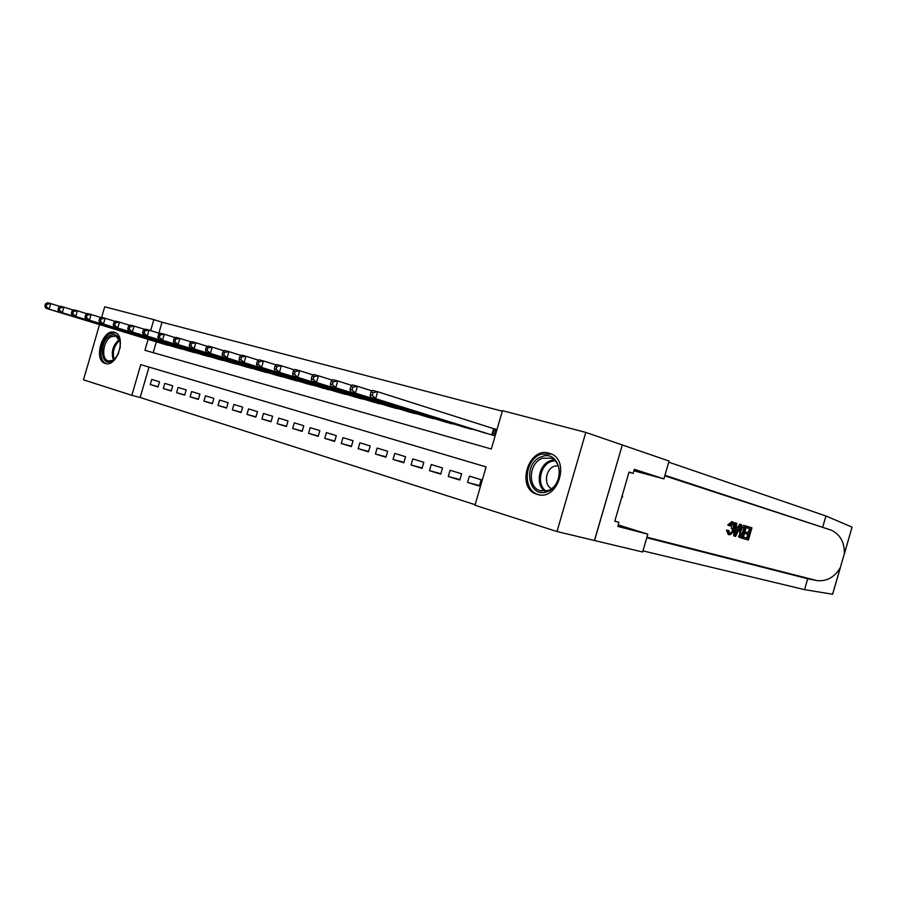 <?xml version="1.0" encoding="UTF-8"?>
<svg xmlns="http://www.w3.org/2000/svg" width="897" height="897" viewBox="0 0 897 897"><rect width="100%" height="100%" fill="white"/><g stroke="black" fill="none" stroke-linecap="round" stroke-linejoin="round"><path stroke-width="1.35" d="M114.39 332.305L114.738 332.417C126.959 335.713 117.193 367.949 105.33 363.464L105.196 363.42C92.974 360.19 102.426 328.212 114.39 332.305M549.121 453.198L550.085 453.501C571.064 459.757 557.766 501.793 537.168 494.348L536.787 494.225C515.741 488.203 528.311 446.403 549.121 453.198M629.01 472.226L633.159 473.381L629.055 472.069L614.77 521.235L618.941 522.334L617.753 526.393L647.825 534.175L642.644 552.003L594.543 540.521L622.305 444.957L594.442 540.487L556.992 531.54L474.973 505.258L486.118 466.911L140.762 364.631L131.848 395.33L83.488 379.835L99.533 324.591M149.003 367.075L140.167 397.506L475.13 504.719M140.167 397.506L131.848 395.33M479.48 485.557L467.561 482.418L479.334 486.039L481.162 479.727L469.389 476.139L467.561 482.418M459.948 479.547L448.298 476.475L459.802 480.018L461.619 473.784L450.103 470.275L448.298 476.475M440.853 473.683L429.472 470.667L440.719 474.132L442.513 467.965L431.255 464.534L429.472 470.667M422.184 467.942L411.05 464.982L422.05 468.38L423.821 462.269L412.811 458.916L411.05 464.982M403.919 462.325L393.032 459.432L403.796 462.751L405.556 456.708L394.781 453.433L393.032 459.432M386.058 456.831L375.406 453.994L385.934 457.235L387.672 451.269L377.132 448.063L375.406 453.994M368.577 451.46L358.15 448.668L368.465 451.853L370.181 445.944L359.865 442.804L358.15 448.668M351.467 446.19L341.264 443.466L351.355 446.571L353.059 440.73L342.957 437.658L341.264 443.466M334.716 441.044L324.736 438.364L334.615 441.414L336.297 435.628L326.396 432.612L324.736 438.364M318.312 435.998L308.534 433.363L318.211 436.357L319.881 430.627L310.194 427.678L308.534 433.363M302.255 431.053L292.68 428.474L302.154 431.401L303.803 425.739L294.306 422.846L292.68 428.474M286.513 426.21L277.139 423.687L286.423 426.546L288.049 420.94L278.754 418.114L277.139 423.687M271.096 421.467L261.902 418.989L271.006 421.792L272.621 416.242L263.505 413.472L261.902 418.989M255.993 416.825L246.978 414.38L255.903 417.127L257.495 411.633L248.559 408.92L246.978 414.38M241.181 412.261L232.345 409.862L241.091 412.564L242.672 407.126L233.915 404.457L232.345 409.862M226.649 407.799L217.993 405.444L226.571 408.09L228.13 402.697L219.552 400.084L217.993 405.444M212.41 403.415L203.922 401.105L212.331 403.695L213.878 398.358L205.458 395.801L203.922 401.105M198.45 399.109L190.119 396.844L198.372 399.389L199.908 394.108L191.644 391.585L190.119 396.844M184.748 394.893L176.574 392.662L184.67 395.162L186.195 389.926L178.088 387.459L176.574 392.662M171.305 390.756L163.288 388.569L171.226 391.014L172.74 385.833L164.779 383.411L163.288 388.569M159.531 381.819L151.728 379.442L150.248 384.544L158.04 386.955L159.531 381.819M502.298 411.196L162.032 322.236L158.859 333.168M156.336 341.869L153.196 352.667M482.171 432.13L494.012 435.527L495.839 429.215L492.363 428.261M474.423 429.719L462.74 426.759M455.171 424.404L443.746 421.512M436.334 419.202L425.178 416.376M417.924 414.122L407.003 411.353M399.905 409.155L389.22 406.431M382.279 404.289L371.829 401.621M365.023 399.524L354.786 396.911M348.137 394.859L338.113 392.303M331.598 390.296L321.776 387.784M315.396 385.822L305.787 383.355M299.531 381.438L290.112 379.027M283.979 377.144L274.751 374.778M268.741 372.939L259.693 370.607M253.806 368.813L244.937 366.525M239.151 364.765L230.462 362.523M224.799 360.796L216.267 358.598M210.705 356.905L202.341 354.752M196.892 353.093L188.684 350.974M183.336 349.348L175.285 347.262M170.038 345.67L162.133 343.629M622.204 444.934L585.797 432.41L556.992 531.54M101.641 317.336L104.714 306.785L153.847 319.624L150.651 330.612M162.032 322.236L153.847 319.624M148.106 339.369L144.922 350.312L491.321 449.005L502.466 410.658L585.797 432.41M158.107 386.697L150.248 384.544M370.999 392.079L370.192 394.859L372.233 395.409L373.04 392.628L370.999 392.079L372.547 390.363L377.648 391.742L375.63 398.694L370.528 397.293L485.58 433.195M495.806 429.338L377.648 391.742L373.04 392.628M490.536 434.563L375.63 398.694L372.233 395.409M370.528 397.293L370.192 394.859M541.653 456.708C560.86 448.814 566.882 485.838 547.136 491.702C527.873 499.012 522.39 462.673 541.653 456.708M547.708 490.603C561.298 486.791 563.518 461.787 550.657 458.132L542.629 458.232C529.107 462.269 527.055 487.116 540.028 490.693L547.708 490.603M558.181 465.734L554.503 466.216C545.522 468.862 543.369 484.952 551.532 488.618M551.543 454.117L541.261 454.14C524.487 459.186 521.964 489.997 538.065 494.426L539.702 494.864M621.509 498.037L622.585 496.848L622.316 495.279M621.913 496.658L622.585 496.848M118.628 353.183L114.782 359.08L111.934 361.177C100.251 367.624 98.782 340.815 110.432 335.444C115.354 333.437 118.595 335.512 120.131 341.69L120.108 348.114M120.12 341.589L115.892 336.128L111.318 336.644C103.099 340.311 100.722 359.058 108.257 360.942L112.708 360.459L115.141 358.71M115.59 332.787L110.331 333.549C100.139 338.124 97.19 361.368 106.552 363.7L106.597 363.711M120.31 346.567L117.978 354.607M747.706 526.539L751.933 527.806L748.378 540.028L744.286 538.873L744.701 537.46L747.975 538.391L749.073 534.623L746.024 533.737L746.427 532.325L749.477 533.21L750.711 528.972L747.291 527.963L747.706 526.539L746.876 526.304L746.192 527.649L749.612 528.658L748.008 532.784M746.427 532.325L744.959 531.899L744.555 533.311L746.024 533.737M747.605 534.197L746.887 538.065L743.602 537.135L743.456 538.626L744.286 538.873M739.408 536.35L738.377 536.047L739.139 537.213L741 537.942L739.408 536.35L739.958 531.024C741.023 527.257 742.469 525.429 744.297 525.53L746.584 526.214L743.008 538.514L741 537.942M729.104 525.362L732.782 521.919L731.874 521.662L727.691 524.947L729.844 526.023L727.691 524.947M731.829 523.388L731.347 528.557L732.838 528.995C733.757 526.102 733.623 524.229 732.445 523.388L729.844 526.023M727.792 530.441L726.435 530.049L728.274 534.511L729.082 534.747L727.792 530.441L726.435 530.049M840.467 567.296L832.64 594.24L804.553 589.643L807.715 578.744L817.032 580.617C826.731 581.57 834.479 577.264 840.276 567.711L844.357 553.673C844.559 542.349 840.242 534.534 831.407 530.217L664.935 475.287M740.63 524.431L741.516 524.7L735.562 536.406L734.609 536.137L735.854 523.007L736.751 523.276L736.314 527.301L738.848 528.053L740.63 524.431L739.801 524.196L737.469 527.638M735.854 523.007L735.013 522.772L734.374 525.171M733.768 528.961L733.78 535.89L734.609 536.137M822.784 526.898L825.946 515.999L668.747 462.168M804.553 589.643L642.981 550.87M646.793 537.74L807.715 578.744M844.357 553.673L852.072 527.122L825.946 515.999M633.159 473.381L634.336 469.322L663.903 478.863L669.072 461.036L622.305 444.957M647.825 534.175L618.19 524.913M633.91 470.802L663.903 478.863M852.072 527.122L844.301 554.122M618.941 522.334L614.815 521.079M728.768 530.306L729.609 533.334C730.999 533.244 732.075 531.798 732.838 528.995M732.782 521.919C734.531 522.816 734.822 525.25 733.69 529.23C732.557 532.997 731.033 534.836 729.126 534.758L729.082 534.747M736.583 532.661L738.186 529.409L736.157 528.815L735.506 534.836L736.583 532.661L735.764 532.426M738.186 529.409L736.717 528.983L735.977 530.452M736.157 528.815L736.717 528.983M745.351 527.38L742.503 527.492L740.776 531.293L740.507 535.991L742.593 536.855L745.351 527.38L744.252 527.066L741.169 536.44M744.488 525.586L743.658 525.339M739.958 531.024L738.511 530.609M740.014 537.471L739.139 537.213M742.593 536.855L741.494 536.541M747.291 527.963L746.192 527.649M750.711 528.972L749.612 528.658M747.975 538.391L746.887 538.065M744.701 537.46L743.602 537.135M350.862 386.618L350.065 389.365L352.05 389.915L352.857 387.156L350.862 386.618L352.454 384.948L357.421 386.282L355.425 393.155L350.458 391.798L466.081 427.802M372.031 390.924L357.421 386.282L352.857 387.156M470.914 429.136L355.425 393.155L352.05 389.915M350.458 391.798L350.065 389.365M331.228 381.303L330.432 384.017L332.383 384.544L333.168 381.83L331.228 381.303L332.854 379.666L337.709 380.967L335.736 387.751L330.881 386.428L447.009 422.521M351.938 385.486L337.709 380.967L333.168 381.83M451.74 423.833L335.736 387.751L332.383 384.544M330.881 386.428L330.432 384.017M312.066 376.112L311.293 378.792L313.176 379.308L313.961 376.628L312.066 376.112L313.726 374.509L318.457 375.787L316.518 382.481L311.786 381.191L428.362 417.363M332.339 380.171L318.457 375.787L313.961 376.628M432.993 418.641L316.518 382.481L313.176 379.308M311.786 381.191L311.293 378.792M293.364 371.044L292.601 373.69L294.451 374.195L295.214 371.549L293.364 371.044L295.057 369.474L299.688 370.719L297.759 377.345L293.14 376.078L410.131 412.317M313.221 374.991L299.688 370.719L295.214 371.549M414.649 413.573L297.759 377.345L294.451 374.195M293.14 376.078L292.601 373.69M275.11 366.099L274.347 368.723L276.153 369.205L276.915 366.593L275.11 366.099L276.837 364.563L281.355 365.774L279.449 372.322L274.942 371.089L392.281 407.373M294.564 369.934L281.355 365.774L276.915 366.593M396.709 408.606L279.449 372.322L276.153 369.205M274.942 371.089L274.347 368.723M257.293 361.267L256.542 363.857L258.302 364.339L259.054 361.749L257.293 361.267L259.042 359.764L263.449 360.953L261.565 367.422L257.17 366.211L374.811 402.54M276.343 365.001L263.449 360.953L259.054 361.749M379.151 403.74L261.565 367.422L258.302 364.339M257.17 366.211L256.542 363.857M239.88 356.558L239.129 359.114L240.856 359.585L241.596 357.017L239.88 356.558L241.652 355.077L245.957 356.244L244.107 362.635L239.802 361.446L357.724 397.82M258.549 360.19L245.957 356.244L241.596 357.017M361.962 398.986L244.107 362.635L240.856 359.585M239.802 361.446L239.129 359.114M222.86 351.949L222.131 354.472L223.813 354.932L224.553 352.398L222.86 351.949L224.665 350.503L228.881 351.635L227.042 357.948L222.837 356.804L340.983 393.178M241.17 355.481L228.881 351.635L224.553 352.398M345.132 394.332L227.042 357.948L223.813 354.932M222.837 356.804L222.131 354.472M206.243 347.442L205.514 349.942L207.162 350.391L207.88 347.89L206.243 347.442L208.07 346.018L212.185 347.128L210.369 353.384L206.254 352.252L324.591 388.648M224.183 350.884L212.185 347.128L207.88 347.89M328.661 389.769L210.369 353.384L207.162 350.391M206.254 352.252L205.514 349.942M189.985 343.035L189.267 345.513L190.882 345.95L191.599 343.473L189.985 343.035L191.835 341.645L195.86 342.732L194.066 348.911L190.052 347.812L308.534 384.208M207.588 346.399L195.86 342.732L191.599 343.473M312.515 385.306L194.066 348.911L190.882 345.95M190.052 347.812L189.267 345.513M174.096 338.741L173.39 341.174L174.96 341.611L175.666 339.167L174.096 338.741L175.969 337.373L179.905 338.427L178.122 344.538L174.197 343.461L292.803 379.846M191.364 342.004L179.905 338.427L175.666 339.167M296.705 380.933L178.122 344.538L174.96 341.611M174.197 343.461L173.39 341.174M158.556 334.525L157.85 336.947L159.386 337.362L160.092 334.94L158.556 334.525L160.44 333.191L164.286 334.222L162.536 340.266L158.691 339.212L277.397 375.585M175.498 337.709L164.286 334.222L160.092 334.94M281.221 376.639L162.536 340.266L159.386 337.362M158.691 339.212L157.85 336.947M143.341 330.41L142.657 332.798L144.159 333.202L144.854 330.814L143.341 330.41L145.258 329.087L149.014 330.107L147.287 336.083L143.52 335.052L262.283 371.403M159.98 333.516L149.014 330.107L144.854 330.814M266.039 372.446L147.287 336.083L144.159 333.202M143.52 335.052L142.657 332.798M128.462 326.373L127.778 328.739L129.258 329.143L129.942 326.777L128.462 326.373L130.39 325.084L134.079 326.082L132.364 331.991L128.675 330.982L247.471 367.31M144.798 329.401L134.079 326.082L129.942 326.777M251.149 368.319L132.364 331.991L129.258 329.143M128.675 330.982L127.778 328.739M113.908 322.427L113.224 324.77L114.67 325.163L115.343 322.819L113.908 322.427L115.848 321.16L119.447 322.135L117.754 327.988L114.154 327.001L232.951 363.285M129.942 325.387L119.447 322.135L115.343 322.819M236.561 364.283L117.754 327.988L114.67 325.163M114.154 327.001L113.224 324.77M99.645 318.57L98.973 320.879L100.386 321.272L101.058 318.951L99.645 318.57L101.608 317.325L105.14 318.278L103.458 324.064L99.926 323.099L218.711 359.349M115.399 321.451L105.14 318.278L101.058 318.951M222.243 360.325L103.458 324.064L100.386 321.272M99.926 323.099L98.973 320.879M85.686 314.791L85.024 317.078L86.404 317.46L87.065 315.161L85.686 314.791L87.659 313.569L91.113 314.499L89.453 320.229L86 319.276L204.74 355.481M101.159 317.605L91.113 314.499L87.065 315.161M208.216 356.445L89.453 320.229L86.404 317.46M86 319.276L85.024 317.078M72.018 311.08L71.356 313.345L72.713 313.715L73.363 311.45L72.018 311.08L73.991 309.88L77.389 310.799L75.74 316.462L72.354 315.531L191.039 351.691M87.222 313.838L77.389 310.799L73.363 311.45M194.447 352.633L75.74 316.462L72.713 313.715M72.354 315.531L71.356 313.345M58.619 307.458L57.969 309.7L59.292 310.059L59.942 307.817L58.619 307.458L60.615 306.269L63.934 307.166L62.308 312.784L58.989 311.876L177.595 347.969M73.565 310.138L63.934 307.166L59.942 307.817M180.936 348.888L62.308 312.784L59.292 310.059M58.989 311.876L57.969 309.7M45.5 303.904L44.85 306.124L46.151 306.471L46.801 304.251L45.5 303.904L47.496 302.738L50.759 303.612L49.144 309.173L45.893 308.276L164.398 344.313M60.189 306.527L50.759 303.612L46.801 304.251M167.672 345.222L49.144 309.173L46.151 306.471M45.893 308.276L44.85 306.124M494.325 428.878L492.509 435.112M493.597 428.665L491.78 434.91M544.871 491.231C534.993 484.694 538.862 464.198 550.601 460.666L553.954 459.959M554.839 460.722L551.442 461.417C540.005 464.848 536.339 484.84 546.026 491.051M113.37 360.089C110.88 351.916 112.876 345.042 119.357 339.47M119.75 340.378C113.997 345.625 112.147 352.016 114.177 359.529M816.775 580.572L646.95 537.191L817.032 580.617M831.407 530.217L664.778 475.847M832.562 594.251L840.276 567.711M633.988 470.521L636.522 471.34M536.787 494.225L538.413 494.662M541.283 491.04L540.028 490.693M731.874 521.662L732.681 521.897"/></g></svg>
